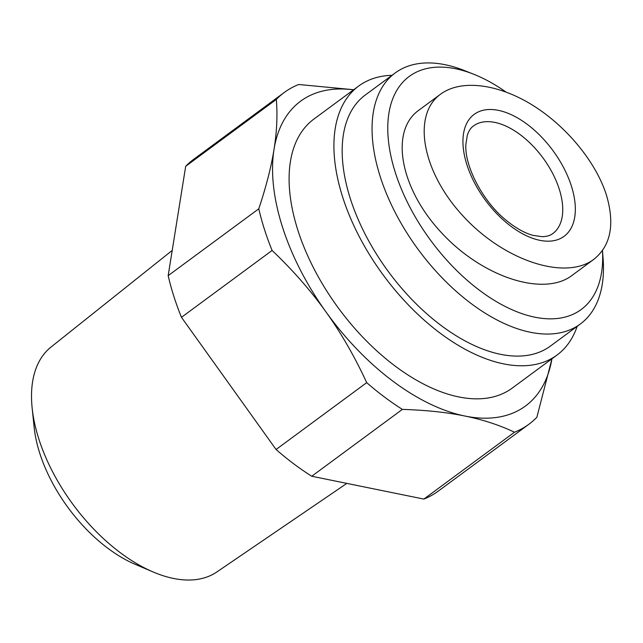 <?xml version="1.0" encoding="UTF-8"?>
<svg xmlns="http://www.w3.org/2000/svg" width="643" height="643" viewBox="0 0 643 643"><rect width="100%" height="100%" fill="white"/><g stroke="black" fill="none" stroke-linecap="round" stroke-linejoin="round"><path stroke-width="0.96" d="M571.37 185.98A75.761 41.899 -126.4 0 1 510.96 226.296A75.761 41.899 -126.4 0 1 475.048 113.747A75.761 41.899 -126.4 0 1 571.37 185.98M606.373 194.869C615.029 224.158 610.866 245.634 593.859 259.314C565.382 280.887 504.225 260.777 463.45 216.426C422.242 172.388 411.544 115.049 440.632 94.135C460.677 79.378 496.822 83.469 531.287 104.391C565.736 125.353 595.675 161.433 606.373 194.869M593.859 259.322L571.836 275.566C543.359 297.13 482.202 277.02 441.428 232.67C400.219 188.64 389.521 131.301 418.609 110.387L440.632 94.135M353.521 89.843A189.396 104.745 53.6 0 0 274.031 149.337C271.258 166.762 266.186 186.583 258.799 208.79L168.169 275.646L185.69 166.288L276.321 99.424C277.615 115.234 276.852 131.871 274.031 149.337A189.396 104.745 53.6 0 0 325.872 311.775C340.991 332.849 354.606 356.471 366.711 382.641L276.072 449.505L181.471 317.32L272.102 250.457C292.878 270.229 310.802 290.668 325.872 311.775A189.396 104.745 53.6 0 0 464.905 416.029C482.821 419.654 499.354 425.047 514.496 432.217L423.866 499.081L311.742 476.246L402.373 409.39C426.196 410.154 447.046 412.364 464.905 416.029A189.396 104.745 53.6 0 0 551.935 358.802L536.865 417.291A206.106 113.988 53.6 0 1 528.948 424.211A206.106 113.988 53.6 0 1 514.496 432.217M353.69 89.723L298.69 84.498A206.106 113.988 53.6 0 0 284.238 92.504A206.106 113.988 53.6 0 0 276.321 99.424M258.799 208.79A206.106 113.988 53.6 0 0 272.102 250.457M168.169 275.646A206.106 113.988 53.6 0 0 181.471 317.32M284.238 92.504L193.607 159.368A206.106 113.988 53.6 0 0 185.69 166.288M423.866 499.081A206.106 113.988 53.6 0 0 438.317 491.075L528.948 424.211M172.211 250.424L50.966 347.099A139.748 77.289 53.6 0 0 32.15 408.056L34.159 427.378A116.769 64.581 53.6 0 0 135.183 564.321L153.05 571.94A139.748 77.289 53.6 0 0 216.852 571.965L346.834 483.391M32.15 408.056A139.748 77.289 53.6 0 0 153.05 571.94M276.072 449.505A206.106 113.988 53.6 0 0 311.742 476.246M366.711 382.641A206.106 113.988 53.6 0 0 402.373 409.39M391.981 75.311A167.116 92.423 53.6 0 0 358.673 86.049L313.856 119.108A167.116 92.423 53.6 0 0 338.692 308.455A167.116 92.423 53.6 0 0 512.27 388.067L557.087 355A167.116 92.423 53.6 0 0 577.173 326.339M358.673 86.049A167.116 92.423 53.6 0 0 383.501 275.389A167.116 92.423 53.6 0 0 557.087 355M505.768 91.885A144.828 80.102 53.6 0 0 473.706 74.242L464.584 70.617A155.968 86.258 53.6 0 0 395.164 72.972L365.28 95.011A155.968 86.258 53.6 0 0 388.46 271.732A155.968 86.258 53.6 0 0 550.472 346.038L580.348 324A155.968 86.258 53.6 0 0 603.086 258.357L602.475 250.577M395.164 72.972A155.968 86.258 53.6 0 0 418.344 249.693A155.968 86.258 53.6 0 0 580.348 324M473.706 74.242A144.828 80.102 53.6 0 0 389.071 145.792A144.828 80.102 53.6 0 0 507.054 307.394A144.828 80.102 53.6 0 0 602.459 250.593M559.249 189.13A66.848 36.972 -126.4 0 1 552.835 233.538C550.336 235.531 546.735 236.576 542.041 236.68L532.959 235.346C525.026 233.192 516.554 228.546 507.544 221.401C483.198 202.593 464.318 166.055 465.878 144.329L467.316 135.239C468.795 130.842 470.845 127.748 473.465 125.956A66.848 36.972 -126.4 0 1 519.713 134.315A66.848 36.972 -126.4 0 1 559.249 189.13"/></g></svg>
